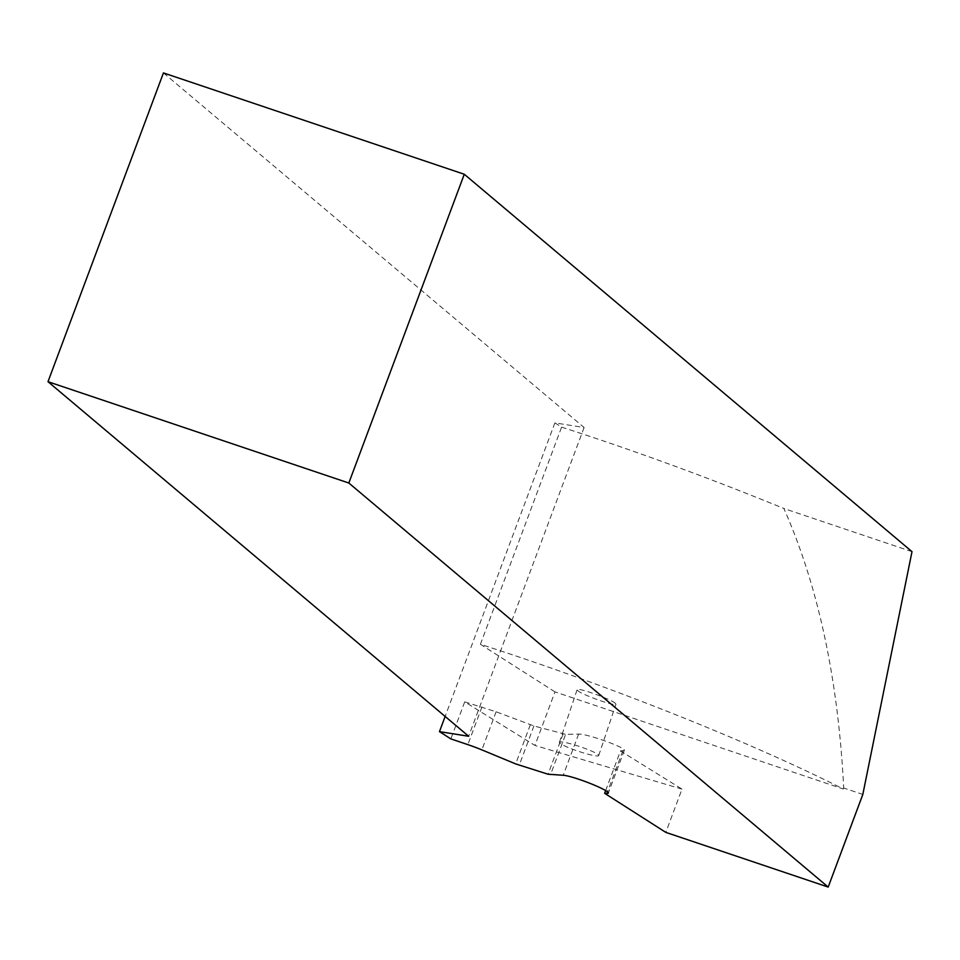 <?xml version="1.0" encoding="UTF-8"?>
<svg xmlns="http://www.w3.org/2000/svg" width="960" height="960" viewBox="0 0 960 960"><rect width="100%" height="100%" fill="white"/><g stroke="black" fill="none" stroke-linecap="round" stroke-linejoin="round"><path stroke-width="0.72" stroke-dasharray="4.8 3.6" d="M560.028 743.28A20.724 2.448 18.6 0 1 559.428 742.332A20.724 2.448 18.6 0 1 576.996 745.68A20.724 2.448 18.6 0 1 598.116 754.596A20.724 2.448 18.6 0 1 598.716 755.544A20.724 2.448 18.6 0 1 581.148 752.196A20.724 2.448 18.6 0 1 560.028 743.28M615.348 703.308C610.896 699.06 576.888 686.976 577.104 689.724L577.716 690.636C582.156 694.884 616.176 706.968 615.96 704.22L615.348 703.308M163.44 72.924L584.1 427.512L554.904 422.868L561.6 427.14L480.408 644.292A348.168 37.728 20.5 0 1 843.312 789.012L554.976 691.896L534.948 745.452L464.724 701.868L450.876 738.912M843.312 789.012L843.696 788.004L862.824 794.436M605.652 790.584L620.472 750.936L681.996 789.12L665.82 832.38M681.996 789.12L534.948 745.452M554.976 691.896L480.408 644.292M554.904 422.868L445.14 716.448M561.6 427.14A348.168 37.728 20.5 0 1 783.888 508.5C818.268 586.26 838.2 679.428 843.696 788.004M912 551.652L783.888 508.5M584.1 427.512L468.66 736.272M620.472 750.936L624.288 750.432C626.652 747.816 586.56 733.488 578.616 734.1L565.62 734.34L550.488 774.792M464.724 701.868L496.104 711.768L533.916 725.952L565.62 734.34M481.932 706.98L467.856 744.636M496.104 711.768L481.86 749.892M530.304 724.776L515.676 763.92M533.916 725.952L519.24 765.216M563.148 733.872L548.064 774.228M578.616 734.1L563.22 775.272M622.8 750.9L607.5 791.832M559.428 742.332L577.104 689.724M624.288 750.432L608.364 793.044M598.716 755.544L615.96 704.22"/><path stroke-width="1.44" d="M439.464 731.64L468.66 736.272L48 381.696L163.44 72.924L464.28 174.252L912 551.652L862.824 794.436L828.192 887.076L665.82 832.38L604.632 793.32L606.912 793.404A24.864 2.7 -159.5 0 0 608.364 793.044A24.864 2.7 -159.5 0 0 589.656 783.216A24.864 2.7 -159.5 0 0 563.22 775.272L548.064 774.228L515.676 763.92L481.86 749.892A24.864 2.7 -159.5 0 0 467.856 744.636L450.876 738.912L439.464 731.64L445.14 716.448M48 381.696L348.828 483.012L464.28 174.252M828.192 887.076L348.828 483.012M605.652 790.584L604.632 793.32M607.5 791.832L606.912 793.404"/></g></svg>
